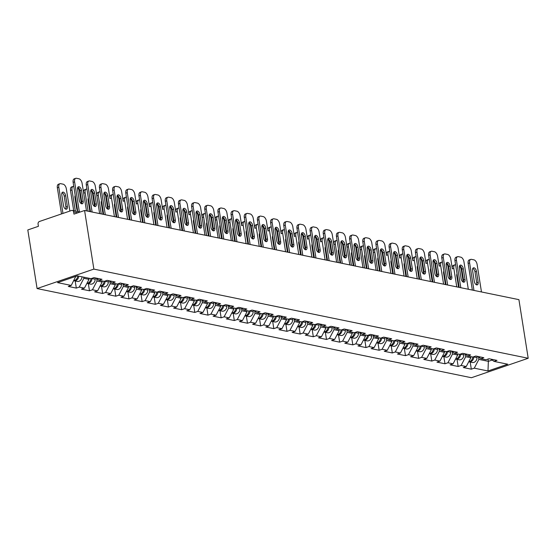 <?xml version="1.0" encoding="UTF-8"?>
<svg xmlns="http://www.w3.org/2000/svg" width="556" height="556" viewBox="0 0 556 556"><rect width="100%" height="100%" fill="white"/><g stroke="black" fill="none" stroke-linecap="round" stroke-linejoin="round"><path stroke-width="0.83" d="M37.085 288.564L471.418 377.726L528.2 358.266L93.867 269.104L37.085 288.564L27.8 229.948L38.42 226.306L38.072 224.117A2.148 1.717 -78.4 0 1 39.448 221.483L71.585 210.474A2.148 1.717 -78.4 0 1 72.343 210.418L80.12 212.017M488.008 359.072L488.363 361.344L487.987 370.984L507.746 364.215L494.034 361.4L496.988 360.385L488.967 358.738L486.013 359.753L480.864 358.696L477.743 356.438M487.987 370.984L474.275 368.169L471.321 369.184L470.195 362.067M470.668 356.604L470.849 357.744L466.255 366.522L463.301 367.537L471.321 369.184M466.255 366.522L461.105 365.466L458.158 366.48L457.025 359.364M457.505 353.901L457.685 355.041L453.091 363.819L450.138 364.833L458.158 366.48M453.091 363.819L447.941 362.762L444.988 363.777L443.862 356.66M444.334 351.197L444.515 352.337L439.921 361.115L436.967 362.13L444.988 363.777M439.921 361.115L434.771 360.059L431.824 361.073L430.692 353.957M431.171 348.494L431.352 349.634L426.758 358.418L423.804 359.426L431.824 361.073M426.758 358.418L421.608 357.362L418.654 358.37L417.528 351.26M418.001 345.79L418.182 346.937L413.588 355.715L410.634 356.723L418.654 358.37M413.588 355.715L408.438 354.659L405.491 355.666L404.358 348.556M404.837 343.087L405.018 344.233L400.424 353.011L397.47 354.019L405.491 355.666M400.424 353.011L395.274 351.955L392.321 352.963L391.195 345.853M391.667 340.383L391.848 341.53L387.254 350.308L384.3 351.316L392.321 352.963M387.254 350.308L382.104 349.251L379.157 350.259L378.024 343.149M378.504 337.68L378.685 338.826L374.091 347.604L371.137 348.619L379.157 350.259M374.091 347.604L368.941 346.548L365.987 347.556L364.861 340.446M365.334 334.976L365.514 336.123L360.92 344.901L357.967 345.915L365.987 347.556M360.92 344.901L355.77 343.844L352.817 344.859L351.691 337.742M352.17 332.273L352.351 333.419L347.757 342.197L344.803 343.212L352.817 344.859M347.757 342.197L342.607 341.141L339.653 342.155L338.528 335.039M339 329.576L339.181 330.716L334.587 339.494L331.633 340.508L339.653 342.155M334.587 339.494L329.437 338.437L326.483 339.452L325.357 332.335M325.837 326.872L326.018 328.012L321.424 336.79L318.47 337.805L326.483 339.452M321.424 336.79L316.274 335.734L313.32 336.748L312.194 329.632M312.667 324.169L312.847 325.309L308.253 334.086L305.3 335.101L313.32 336.748M308.253 334.086L303.103 333.03L300.15 334.045L299.024 326.928M299.503 321.465L299.684 322.605L295.09 331.39L292.136 332.398L300.15 334.045M295.09 331.39L289.94 330.327L286.986 331.341L285.86 324.224M286.333 318.762L286.514 319.909L281.92 328.686L278.966 329.694L286.986 331.341M281.92 328.686L276.77 327.63L273.816 328.638L272.69 321.528M273.17 316.058L273.35 317.205L268.756 325.983L265.803 326.991L273.816 328.638M268.756 325.983L263.607 324.926L260.653 325.934L259.527 318.824M260 313.355L260.18 314.501L255.586 323.279L252.632 324.287L260.653 325.934M255.586 323.279L250.436 322.223L247.483 323.231L246.357 316.121M246.836 310.651L247.017 311.798L242.423 320.576L239.469 321.583L247.483 323.231M242.423 320.576L237.273 319.519L234.319 320.527L233.193 313.417M233.666 307.948L233.847 309.094L229.253 317.872L226.299 318.887L234.319 320.527M229.253 317.872L224.103 316.816L221.149 317.823L220.023 310.714M220.503 305.244L220.683 306.391L216.089 315.169L213.136 316.183L221.149 317.823M216.089 315.169L210.939 314.112L207.986 315.127L206.86 308.01M207.332 302.54L207.513 303.687L202.919 312.465L199.965 313.48L207.986 315.127M202.919 312.465L197.769 311.409L194.815 312.423L193.69 305.307M194.169 299.844L194.35 300.984L189.756 309.761L186.802 310.776L194.815 312.423M189.756 309.761L184.606 308.705L181.652 309.72L180.526 302.603M180.999 297.14L181.18 298.28L176.586 307.058L173.632 308.073L181.652 309.72M176.586 307.058L171.436 306.002L168.482 307.016L167.356 299.899M167.836 294.437L168.016 295.577L163.422 304.354L160.469 305.369L168.482 307.016M163.422 304.354L158.272 303.298L155.319 304.313L154.193 297.196M154.665 291.733L154.846 292.873L150.252 301.658L147.298 302.666L155.319 304.313M150.252 301.658L145.102 300.594L142.148 301.609L141.022 294.492M141.502 289.03L141.683 290.176L137.089 298.954L134.135 299.962L142.148 301.609M137.089 298.954L131.939 297.898L128.985 298.906L127.859 291.796M128.332 286.326L128.512 287.473L123.918 296.251L120.965 297.258L128.985 298.906M123.918 296.251L118.769 295.194L115.815 296.202L114.689 289.092M115.168 283.623L115.349 284.769L110.755 293.547L107.801 294.555L115.815 296.202M110.755 293.547L105.605 292.491L102.651 293.498L101.526 286.389M101.998 280.919L102.179 282.066L97.585 290.844L94.631 291.851L102.651 293.498M97.585 290.844L92.435 289.787L89.481 290.795L88.355 283.685M88.835 278.215L89.016 279.362L84.422 288.14L81.468 289.155L89.481 290.795M84.422 288.14L79.272 287.084L76.318 288.098L75.192 280.982M75.804 276.36L71.251 285.436L68.298 286.451L76.318 288.098M71.251 285.436L57.539 282.622L77.298 275.852L91.01 278.667L93.964 277.652L101.984 279.3L99.031 280.307L104.18 281.371L107.127 280.356L115.148 282.003L112.194 283.011L117.344 284.067L120.298 283.06L128.318 284.707L125.364 285.714L130.514 286.771L133.461 285.763L141.481 287.41L138.527 288.418L143.677 289.474L146.631 288.467L154.651 290.107L151.698 291.122L156.848 292.178L159.794 291.17L167.815 292.81L164.861 293.825L170.011 294.882L172.965 293.867L180.985 295.514L178.031 296.529L183.181 297.585L186.128 296.57L194.148 298.218L191.195 299.232L196.344 300.289L199.298 299.274L207.319 300.921L204.365 301.936L209.515 302.992L212.461 301.977L220.482 303.625L217.528 304.639L222.678 305.696L225.632 304.681L233.652 306.328L230.698 307.343L235.848 308.399L238.795 307.385L246.815 309.032L243.862 310.039L249.012 311.103L251.965 310.088L259.986 311.735L257.032 312.743L262.182 313.799L265.129 312.792L273.149 314.439L270.195 315.447L275.345 316.503L278.299 315.495L286.319 317.142L283.365 318.15L288.515 319.207L291.462 318.199L299.482 319.839L296.529 320.854L301.679 321.91L304.632 320.902L312.653 322.543L309.699 323.557L314.849 324.614L317.796 323.599L325.816 325.246L322.862 326.261L328.012 327.317L330.966 326.302L338.986 327.95L336.032 328.964L341.182 330.021L344.129 329.006L352.15 330.653L349.196 331.668L354.346 332.724L357.299 331.71L365.32 333.357L362.366 334.371L367.516 335.428L370.463 334.413L378.483 336.06L375.529 337.075L380.679 338.131L383.633 337.117L391.653 338.764L388.7 339.772L393.85 340.835L396.803 339.82L404.817 341.467L401.863 342.475L407.013 343.532L409.967 342.524L417.987 344.171L415.033 345.179L420.183 346.235L423.137 345.227L431.15 346.875L428.196 347.882L433.346 348.939L436.3 347.931L444.32 349.571L441.367 350.586L446.517 351.642L449.47 350.634L457.484 352.275L454.53 353.289L459.68 354.346L462.634 353.331L470.654 354.978L467.7 355.993L472.85 357.049L475.804 356.035L483.817 357.682L480.864 358.696M465.323 354.269L465.706 356.688L470.849 357.744M465.706 356.688L461.105 365.466M452.153 351.573L452.535 353.984L457.685 355.041M452.535 353.984L447.941 362.762M467.7 355.993L464.573 353.734M438.99 348.869L439.372 351.281L444.515 352.337M439.372 351.281L434.771 360.059M454.53 353.289L451.409 351.031M425.82 346.166L426.202 348.577L431.352 349.634M426.202 348.577L421.608 357.362M441.367 350.586L438.239 348.327M412.656 343.462L413.038 345.881L418.182 346.937M413.038 345.881L408.438 354.659M428.196 347.882L425.076 345.623M399.486 340.758L399.868 343.177L405.018 344.233M399.868 343.177L395.274 351.955M415.033 345.179L411.906 342.92M386.323 338.055L386.705 340.474L391.848 341.53M386.705 340.474L382.104 349.251M401.863 342.475L398.742 340.216M373.152 335.351L373.535 337.77L378.685 338.826M373.535 337.77L368.941 346.548M388.7 339.772L385.572 337.513M359.989 332.648L360.371 335.066L365.514 336.123M360.371 335.066L355.77 343.844M375.529 337.075L372.409 334.809M346.819 329.944L347.201 332.363L352.351 333.419M347.201 332.363L342.607 341.141M362.366 334.371L359.239 332.106M333.656 327.241L334.038 329.659L339.181 330.716M334.038 329.659L329.437 338.437M349.196 331.668L346.075 329.409M320.485 324.537L320.868 326.956L326.018 328.012M320.868 326.956L316.274 335.734M336.032 328.964L332.905 326.706M307.315 321.841L307.704 324.252L312.847 325.309M307.704 324.252L303.103 333.03M322.862 326.261L319.742 324.002M294.152 319.137L294.534 321.549L299.684 322.605M294.534 321.549L289.94 330.327M309.699 323.557L306.571 321.298M280.982 316.433L281.371 318.845L286.514 319.909M281.371 318.845L276.77 327.63M296.529 320.854L293.408 318.595M267.818 313.73L268.2 316.149L273.35 317.205M268.2 316.149L263.607 324.926M283.365 318.15L280.238 315.891M254.648 311.026L255.037 313.445L260.18 314.501M255.037 313.445L250.436 322.223M270.195 315.447L267.068 313.188M241.485 308.323L241.867 310.741L247.017 311.798M241.867 310.741L237.273 319.519M257.032 312.743L253.904 310.484M228.314 305.619L228.704 308.038L233.847 309.094M228.704 308.038L224.103 316.816M243.862 310.039L240.734 307.781M215.151 302.916L215.533 305.334L220.683 306.391M215.533 305.334L210.939 314.112M230.698 307.343L227.571 305.077M201.981 300.212L202.37 302.631L207.513 303.687M202.37 302.631L197.769 311.409M217.528 304.639L214.401 302.374M188.818 297.509L189.2 299.927L194.35 300.984M189.2 299.927L184.606 308.705M204.365 301.936L201.237 299.677M175.647 294.805L176.037 297.224L181.18 298.28M176.037 297.224L171.436 306.002M191.195 299.232L188.067 296.974M162.484 292.108L162.866 294.52L168.016 295.577M162.866 294.52L158.272 303.298M178.031 296.529L174.904 294.27M149.314 289.405L149.703 291.817L154.846 292.873M149.703 291.817L145.102 300.594M164.861 293.825L161.733 291.566M136.15 286.701L136.533 289.113L141.683 290.176M136.533 289.113L131.939 297.898M151.698 291.122L148.57 288.863M122.98 283.998L123.369 286.416L128.512 287.473M123.369 286.416L118.769 295.194M138.527 288.418L135.4 286.159M109.817 281.294L110.199 283.713L115.349 284.769M110.199 283.713L105.605 292.491M125.364 285.714L122.237 283.456M96.647 278.591L97.036 281.009L102.179 282.066M97.036 281.009L92.435 289.787M112.194 283.011L109.066 280.752M83.685 277.159L83.866 278.306L89.016 279.362M83.866 278.306L79.272 287.084M99.031 280.307L95.903 278.049M77.819 212.802L73.614 211.94L73.962 214.123L84.581 210.488L93.867 269.104M73.614 211.94A2.148 1.717 -78.4 0 0 72.343 210.418M75.275 276.54L75.845 276.659M84.581 210.488L518.915 299.642L528.2 358.266M478.487 356.973L478.869 359.391L488.363 361.344L492.157 360.045M478.869 359.391L474.275 368.169M494.034 361.4L490.906 359.141M77.812 187.316A3.294 1.793 -108.9 0 1 79.974 190.771L81.683 201.564A3.294 1.793 -108.9 0 1 81.44 203.718M77.75 211.53L73.128 182.354A4.295 2.342 -108.9 0 1 74.268 178.817L75.748 178.309A4.295 2.342 71.1 0 0 74.608 181.854L73.128 182.354M75.748 178.309A4.295 2.342 71.1 0 1 76.485 178.274L78.938 178.775A4.295 2.342 71.1 0 1 82.114 183.397L86.472 210.87M79.355 211.857L74.608 181.854M81.447 190.263L83.157 201.057A3.294 1.793 -108.9 0 1 82.288 203.774A3.294 1.793 -108.9 0 1 79.279 200.264L77.569 189.464A3.294 1.793 -108.9 0 1 78.438 186.753A3.294 1.793 -108.9 0 1 81.447 190.263L79.974 190.771M73.746 280.669A4.726 3.774 -78.4 0 0 74.031 280.745A4.726 3.774 -78.4 0 0 78.778 276.151M74.031 280.745L77.284 281.412A4.726 3.774 -78.4 0 0 82.031 276.818M67.373 206.471L65.664 195.67A3.294 1.793 71.1 0 0 62.654 192.161A3.294 1.793 71.1 0 0 61.785 194.878L63.495 205.671A3.294 1.793 71.1 0 0 66.498 209.181A3.294 1.793 71.1 0 0 67.373 206.471L65.9 206.971L64.19 196.178A3.294 1.793 71.1 0 0 62.022 192.724M69.861 211.065L66.331 188.804A4.295 2.342 71.1 0 0 63.148 184.182L60.701 183.682A4.295 2.342 71.1 0 0 59.958 183.716A4.295 2.342 71.1 0 0 58.818 187.261L57.344 187.768L61.487 213.935M62.967 213.428L58.818 187.261M73.788 280.592A4.726 3.774 -78.4 0 0 77.764 275.943M65.657 209.125A3.294 1.793 71.1 0 0 65.9 206.971M57.344 187.768A4.295 2.342 -108.9 0 1 58.484 184.224L59.958 183.716M90.975 190.02A3.294 1.793 -108.9 0 1 93.137 193.474L94.847 204.267A3.294 1.793 -108.9 0 1 94.61 206.422M90.517 211.704L86.298 185.058A4.295 2.342 -108.9 0 1 87.438 181.52L88.911 181.013A4.295 2.342 71.1 0 0 87.772 184.557L86.298 185.058M88.911 181.013A4.295 2.342 71.1 0 1 89.655 180.971L92.101 181.478A4.295 2.342 71.1 0 1 95.284 186.093L99.635 213.573M92.122 212.031L87.772 184.557M94.617 192.967L96.327 203.76A3.294 1.793 -108.9 0 1 95.451 206.478A3.294 1.793 -108.9 0 1 92.442 202.961L90.732 192.167A3.294 1.793 -108.9 0 1 91.608 189.45A3.294 1.793 -108.9 0 1 94.617 192.967L93.137 193.474M104.146 192.717A3.294 1.793 -108.9 0 1 106.307 196.178L108.017 206.971A3.294 1.793 -108.9 0 1 107.774 209.125L105.835 196.914A4.295 2.342 71.1 0 0 103.986 193.085M103.68 214.407L99.461 187.761A4.295 2.342 -108.9 0 1 100.601 184.224L102.082 183.716A4.295 2.342 71.1 0 0 100.942 187.254L99.461 187.761M102.082 183.716A4.295 2.342 71.1 0 1 102.818 183.675L105.272 184.182A4.295 2.342 71.1 0 1 108.448 188.797L110.012 198.575A4.295 2.342 -108.9 0 1 111.151 195.038L112.625 194.53A4.295 2.342 71.1 0 0 111.485 198.075L110.012 198.575M105.292 214.734L100.942 187.254M107.781 195.67L109.49 206.464A3.294 1.793 -108.9 0 1 108.622 209.181A3.294 1.793 -108.9 0 1 105.612 205.664L103.902 194.871A3.294 1.793 -108.9 0 1 104.771 192.154A3.294 1.793 -108.9 0 1 107.781 195.67L106.307 196.178M117.309 195.42A3.294 1.793 -108.9 0 1 119.471 198.874L121.18 209.675A3.294 1.793 -108.9 0 1 120.944 211.822L118.998 199.618A4.295 2.342 71.1 0 0 117.149 195.788M116.85 217.111L112.632 190.465A4.295 2.342 -108.9 0 1 113.771 186.92L115.245 186.42A4.295 2.342 71.1 0 0 114.105 189.957L112.632 190.465M115.245 186.42A4.295 2.342 71.1 0 1 115.989 186.378L118.435 186.885A4.295 2.342 71.1 0 1 121.618 191.5L123.175 201.279A4.295 2.342 -108.9 0 1 124.315 197.741L125.795 197.234A4.295 2.342 71.1 0 0 124.655 200.779L123.175 201.279M118.456 217.438L114.105 189.957M120.951 198.374L122.661 209.167A3.294 1.793 -108.9 0 1 121.785 211.885A3.294 1.793 -108.9 0 1 118.775 208.368L117.066 197.575A3.294 1.793 -108.9 0 1 117.941 194.857A3.294 1.793 -108.9 0 1 120.951 198.374L119.471 198.874M130.479 198.124A3.294 1.793 -108.9 0 1 132.641 201.578L134.35 212.378A3.294 1.793 -108.9 0 1 134.107 214.526L132.168 202.315A4.295 2.342 71.1 0 0 130.319 198.485M130.014 219.815L125.795 193.168A4.295 2.342 -108.9 0 1 126.935 189.624L128.415 189.123A4.295 2.342 71.1 0 0 127.275 192.661L125.795 193.168M128.415 189.123A4.295 2.342 71.1 0 1 129.152 189.082L131.605 189.582A4.295 2.342 71.1 0 1 134.781 194.204L136.345 203.982A4.295 2.342 -108.9 0 1 137.485 200.445L138.958 199.938A4.295 2.342 71.1 0 0 137.819 203.482L136.345 203.982M131.626 220.141L127.275 192.661M134.114 201.077L135.824 211.871A3.294 1.793 -108.9 0 1 134.955 214.588A3.294 1.793 -108.9 0 1 131.946 211.071L130.236 200.278A3.294 1.793 -108.9 0 1 131.105 197.561A3.294 1.793 -108.9 0 1 134.114 201.077L132.641 201.578M143.643 200.827A3.294 1.793 -108.9 0 1 145.804 204.281L147.514 215.082A3.294 1.793 -108.9 0 1 147.277 217.229L145.331 205.018A4.295 2.342 71.1 0 0 143.483 201.189M143.184 222.511L138.965 195.872A4.295 2.342 -108.9 0 1 140.105 192.327L141.578 191.82A4.295 2.342 71.1 0 0 140.439 195.364L138.965 195.872M141.578 191.82A4.295 2.342 71.1 0 1 142.322 191.785L144.768 192.286A4.295 2.342 71.1 0 1 147.952 196.907L149.508 206.686A4.295 2.342 -108.9 0 1 150.648 203.148L152.129 202.641A4.295 2.342 71.1 0 0 150.989 206.179L149.508 206.686M144.789 222.845L140.439 195.364M147.284 203.781L148.994 214.574A3.294 1.793 -108.9 0 1 148.118 217.292A3.294 1.793 -108.9 0 1 145.109 213.775L143.399 202.982A3.294 1.793 -108.9 0 1 144.275 200.264A3.294 1.793 -108.9 0 1 147.284 203.781L145.804 204.281M86.917 283.372A4.726 3.774 -78.4 0 0 87.202 283.449A4.726 3.774 -78.4 0 0 91.962 278.584L91.969 278.334M87.202 283.449L90.447 284.116A4.726 3.774 -78.4 0 0 95.208 279.251L95.25 277.917M75.199 195.413A3.294 1.793 71.1 0 0 74.949 197.582L76.658 208.375A3.294 1.793 71.1 0 0 77.632 210.787M81.433 203.711L79.501 191.507A4.295 2.342 71.1 0 0 77.652 187.678M73.767 186.364A4.295 2.342 71.1 0 0 73.128 186.42A4.295 2.342 71.1 0 0 71.988 189.964L70.508 190.472L73.712 210.696M75.324 211.03L71.988 189.964M86.951 283.296A4.726 3.774 -78.4 0 0 90.934 278.646M70.508 190.472A4.295 2.342 -108.9 0 1 71.648 186.927L73.128 186.42M100.08 286.076A4.726 3.774 -78.4 0 0 100.365 286.152A4.726 3.774 -78.4 0 0 105.126 281.287L105.133 281.037M100.365 286.152L103.618 286.813A4.726 3.774 -78.4 0 0 108.378 281.948L108.42 280.62M88.362 198.117A3.294 1.793 71.1 0 0 88.119 200.285L89.829 211.078A3.294 1.793 71.1 0 0 89.933 211.586M94.596 206.415L92.664 194.211A4.295 2.342 71.1 0 0 90.816 190.381M86.931 189.068A4.295 2.342 71.1 0 0 86.291 189.123A4.295 2.342 71.1 0 0 85.151 192.668L83.678 193.175L86.479 210.877M88.091 211.204L85.151 192.668M100.122 285.999A4.726 3.774 -78.4 0 0 104.097 281.35M83.678 193.175A4.295 2.342 -108.9 0 1 84.818 189.631L86.291 189.123M113.25 288.779A4.726 3.774 -78.4 0 0 113.535 288.849A4.726 3.774 -78.4 0 0 118.296 283.984L118.303 283.741M113.535 288.849L116.781 289.516A4.726 3.774 -78.4 0 0 121.542 284.651L121.583 283.324M101.533 200.834A3.294 1.793 71.1 0 0 101.526 200.834A3.294 1.793 71.1 0 0 101.282 202.982L102.992 213.782A3.294 1.793 71.1 0 0 103.096 214.282M100.101 191.771A4.295 2.342 71.1 0 0 99.461 191.827A4.295 2.342 71.1 0 0 98.322 195.371L96.841 195.879L99.649 213.58M101.255 213.907L98.322 195.371M113.285 288.703A4.726 3.774 -78.4 0 0 117.267 284.053M96.841 195.879A4.295 2.342 -108.9 0 1 97.981 192.334L99.461 191.827M126.414 291.483A4.726 3.774 -78.4 0 0 126.698 291.552A4.726 3.774 -78.4 0 0 131.459 286.688L131.466 286.444M126.698 291.552L129.951 292.22A4.726 3.774 -78.4 0 0 134.712 287.355L134.754 286.027M114.689 203.538A3.294 1.793 71.1 0 1 114.703 203.538A3.294 1.793 71.1 0 0 114.453 205.685L116.162 216.486A3.294 1.793 71.1 0 0 116.267 216.986M113.264 194.475A4.295 2.342 71.1 0 0 112.625 194.53M114.425 216.611L111.485 198.075M126.455 291.407A4.726 3.774 -78.4 0 0 130.431 286.757M139.584 294.187A4.726 3.774 -78.4 0 0 139.869 294.256A4.726 3.774 -78.4 0 0 144.629 289.391L144.636 289.148M139.869 294.256L143.114 294.923A4.726 3.774 -78.4 0 0 147.875 290.058L147.917 288.731M127.859 206.241A3.294 1.793 71.1 0 1 127.866 206.241A3.294 1.793 71.1 0 0 127.616 208.389L129.326 219.189A3.294 1.793 71.1 0 0 129.43 219.69M126.434 197.178A4.295 2.342 71.1 0 0 125.795 197.234M127.588 219.314L124.655 200.779M139.619 294.11A4.726 3.774 -78.4 0 0 143.601 289.461M156.813 203.531A3.294 1.793 -108.9 0 1 158.974 206.985L160.684 217.778A3.294 1.793 -108.9 0 1 160.441 219.933L158.502 207.722A4.295 2.342 71.1 0 0 156.653 203.892M156.347 225.215L152.129 198.575A4.295 2.342 -108.9 0 1 153.268 195.031L154.749 194.524A4.295 2.342 71.1 0 0 153.609 198.068L152.129 198.575M154.749 194.524A4.295 2.342 71.1 0 1 155.485 194.489L157.939 194.989A4.295 2.342 71.1 0 1 161.115 199.611L162.679 209.39A4.295 2.342 -108.9 0 1 163.818 205.845L165.292 205.345A4.295 2.342 71.1 0 0 164.152 208.882L162.679 209.39M157.96 225.548L153.609 198.068M160.448 206.478L162.157 217.278A3.294 1.793 -108.9 0 1 161.289 219.988A3.294 1.793 -108.9 0 1 158.279 216.479L156.57 205.685A3.294 1.793 -108.9 0 1 157.438 202.968A3.294 1.793 -108.9 0 1 160.448 206.478L158.974 206.985M152.747 296.89A4.726 3.774 -78.4 0 0 153.032 296.96A4.726 3.774 -78.4 0 0 157.793 292.095L157.8 291.851M153.032 296.96L156.285 297.627A4.726 3.774 -78.4 0 0 161.045 292.762L161.087 291.434M141.029 208.931A3.294 1.793 71.1 0 0 140.786 211.092L142.496 221.886A3.294 1.793 71.1 0 0 142.6 222.393M139.598 199.882A4.295 2.342 71.1 0 0 138.958 199.938M140.758 222.018L137.819 203.482M152.789 296.814A4.726 3.774 -78.4 0 0 156.764 292.164M169.976 206.234A3.294 1.793 -108.9 0 1 172.138 209.688L173.847 220.482A3.294 1.793 -108.9 0 1 173.611 222.636L171.665 210.425A4.295 2.342 71.1 0 0 169.816 206.596M169.517 227.918L165.299 201.279A4.295 2.342 -108.9 0 1 166.439 197.734L167.912 197.227A4.295 2.342 71.1 0 0 166.772 200.772L165.299 201.279M167.912 197.227A4.295 2.342 71.1 0 1 168.656 197.192L171.102 197.693A4.295 2.342 71.1 0 1 174.285 202.315L175.842 212.093A4.295 2.342 -108.9 0 1 176.989 208.549L178.462 208.048A4.295 2.342 71.1 0 0 177.322 211.586L175.842 212.093M171.123 228.252L166.772 200.772M173.618 209.181L175.328 219.981A3.294 1.793 -108.9 0 1 174.452 222.692A3.294 1.793 -108.9 0 1 171.443 219.182L169.733 208.389A3.294 1.793 -108.9 0 1 170.609 205.671A3.294 1.793 -108.9 0 1 173.618 209.181L172.138 209.688M165.917 299.594A4.726 3.774 -78.4 0 0 166.202 299.663A4.726 3.774 -78.4 0 0 170.963 294.798L170.97 294.555M166.202 299.663L169.448 300.33A4.726 3.774 -78.4 0 0 174.209 295.465L174.25 294.138M154.2 211.648A3.294 1.793 71.1 0 0 154.193 211.641A3.294 1.793 71.1 0 0 153.949 213.796L155.659 224.589A3.294 1.793 71.1 0 0 155.763 225.097M152.768 202.586A4.295 2.342 71.1 0 0 152.129 202.641M153.922 224.721L150.989 206.179M165.952 299.51A4.726 3.774 -78.4 0 0 169.934 294.868M183.146 208.938A3.294 1.793 -108.9 0 1 185.308 212.392L187.018 223.185A3.294 1.793 -108.9 0 1 186.774 225.34L184.835 213.129A4.295 2.342 71.1 0 0 182.987 209.299M182.681 230.622L178.462 203.982A4.295 2.342 -108.9 0 1 179.602 200.438L181.082 199.931A4.295 2.342 71.1 0 0 179.942 203.475L178.462 203.982M181.082 199.931A4.295 2.342 71.1 0 1 181.819 199.896L184.272 200.396A4.295 2.342 71.1 0 1 187.448 205.018L189.012 214.797A4.295 2.342 -108.9 0 1 190.152 211.252L191.625 210.745A4.295 2.342 71.1 0 0 190.486 214.289L189.012 214.797M184.293 230.955L179.942 203.475M186.781 211.885L188.491 222.685A3.294 1.793 -108.9 0 1 187.622 225.395A3.294 1.793 -108.9 0 1 184.613 221.886L182.903 211.092A3.294 1.793 -108.9 0 1 183.772 208.375A3.294 1.793 -108.9 0 1 186.781 211.885L185.308 212.392M179.081 302.29A4.726 3.774 -78.4 0 0 179.366 302.367A4.726 3.774 -78.4 0 0 184.126 297.502L184.133 297.258M179.366 302.367L182.618 303.034A4.726 3.774 -78.4 0 0 187.379 298.169L187.421 296.834M167.37 214.352A3.294 1.793 71.1 0 0 167.356 214.345A3.294 1.793 71.1 0 0 167.12 216.499L168.829 227.293A3.294 1.793 71.1 0 0 168.934 227.8M165.931 205.289A4.295 2.342 71.1 0 0 165.292 205.345M167.092 227.425L164.152 208.882M179.122 302.214A4.726 3.774 -78.4 0 0 183.098 297.571M196.31 211.641A3.294 1.793 -108.9 0 1 198.471 215.096L200.181 225.889A3.294 1.793 -108.9 0 1 199.945 228.043M195.851 233.325L191.632 206.686A4.295 2.342 -108.9 0 1 192.772 203.142L194.246 202.634A4.295 2.342 71.1 0 0 193.106 206.179L191.632 206.686M194.246 202.634A4.295 2.342 71.1 0 1 194.989 202.599L197.436 203.1A4.295 2.342 71.1 0 1 200.619 207.722L204.969 235.195M197.456 233.659L193.106 206.179M199.951 214.588L201.661 225.382A3.294 1.793 -108.9 0 1 200.785 228.099A3.294 1.793 -108.9 0 1 197.776 224.589L196.066 213.789A3.294 1.793 -108.9 0 1 196.942 211.078A3.294 1.793 -108.9 0 1 199.951 214.588L198.471 215.096M192.251 304.994A4.726 3.774 -78.4 0 0 192.536 305.07A4.726 3.774 -78.4 0 0 197.297 300.205L197.304 299.962M192.536 305.07L195.781 305.737A4.726 3.774 -78.4 0 0 200.542 300.872L200.584 299.538M180.533 217.055A3.294 1.793 71.1 0 0 180.526 217.048A3.294 1.793 71.1 0 0 180.283 219.203L181.993 229.996A3.294 1.793 71.1 0 0 182.097 230.504M179.101 207.993A4.295 2.342 71.1 0 0 178.462 208.048M180.255 230.128L177.322 211.586M192.286 304.917A4.726 3.774 -78.4 0 0 196.268 300.275M209.48 214.345A3.294 1.793 -108.9 0 1 211.641 217.799L213.351 228.592A3.294 1.793 -108.9 0 1 213.108 230.747M209.014 236.029L204.796 209.39A4.295 2.342 -108.9 0 1 205.935 205.845L207.416 205.338A4.295 2.342 71.1 0 0 206.276 208.882L204.796 209.39M207.416 205.338A4.295 2.342 71.1 0 1 208.152 205.303L210.606 205.803A4.295 2.342 71.1 0 1 213.782 210.425L218.14 237.898M210.627 236.363L206.276 208.882M213.115 217.292L214.825 228.085A3.294 1.793 -108.9 0 1 213.956 230.803A3.294 1.793 -108.9 0 1 210.946 227.293L209.237 216.492A3.294 1.793 -108.9 0 1 210.105 213.782A3.294 1.793 -108.9 0 1 213.115 217.292L211.641 217.799M205.414 307.697A4.726 3.774 -78.4 0 0 205.699 307.774A4.726 3.774 -78.4 0 0 210.46 302.909L210.467 302.666M205.699 307.774L208.952 308.441A4.726 3.774 -78.4 0 0 213.712 303.576L213.754 302.242M193.703 219.759A3.294 1.793 71.1 0 0 193.69 219.752A3.294 1.793 71.1 0 0 193.453 221.907L195.163 232.7A3.294 1.793 71.1 0 0 195.267 233.207M199.931 228.036L197.999 215.832A4.295 2.342 71.1 0 0 196.15 212.003M192.265 210.689A4.295 2.342 71.1 0 0 191.625 210.745M193.425 232.825L190.486 214.289M205.456 307.621A4.726 3.774 -78.4 0 0 209.431 302.978M222.643 217.048A3.294 1.793 -108.9 0 1 224.805 220.503L226.514 231.296A3.294 1.793 -108.9 0 1 226.278 233.45M222.185 238.732L217.966 212.086A4.295 2.342 -108.9 0 1 219.106 208.549L220.579 208.041A4.295 2.342 71.1 0 0 219.439 211.586L217.966 212.086M220.579 208.041A4.295 2.342 71.1 0 1 221.323 208.007L223.769 208.507A4.295 2.342 71.1 0 1 226.952 213.122L231.303 240.602M223.79 239.059L219.439 211.586M226.285 219.995L227.995 230.789A3.294 1.793 -108.9 0 1 227.119 233.506A3.294 1.793 -108.9 0 1 224.11 229.996L222.4 219.196A3.294 1.793 -108.9 0 1 223.276 216.486A3.294 1.793 -108.9 0 1 226.285 219.995L224.805 220.503M218.584 310.401A4.726 3.774 -78.4 0 0 218.869 310.477A4.726 3.774 -78.4 0 0 223.63 305.612L223.637 305.362M218.869 310.477L222.115 311.145A4.726 3.774 -78.4 0 0 226.876 306.28L226.917 304.945M206.867 222.442A3.294 1.793 71.1 0 0 206.617 224.61L208.326 235.403A3.294 1.793 71.1 0 0 208.43 235.911M213.101 230.74L211.169 218.536A4.295 2.342 71.1 0 0 209.32 214.706M205.435 213.393A4.295 2.342 71.1 0 0 204.796 213.448A4.295 2.342 71.1 0 0 203.656 216.993L202.182 217.5L204.983 235.202M206.589 235.529L203.656 216.993M218.619 310.324A4.726 3.774 -78.4 0 0 222.602 305.675M202.182 217.5A4.295 2.342 -108.9 0 1 203.322 213.956L204.796 213.448M235.814 219.745A3.294 1.793 -108.9 0 1 237.975 223.206L239.685 234A3.294 1.793 -108.9 0 1 239.441 236.154L237.502 223.943A4.295 2.342 71.1 0 0 235.654 220.113M235.348 241.436L231.129 214.79A4.295 2.342 -108.9 0 1 232.269 211.252L233.749 210.745A4.295 2.342 71.1 0 0 232.61 214.289L231.129 214.79M233.749 210.745A4.295 2.342 71.1 0 1 234.493 210.703L236.939 211.21A4.295 2.342 71.1 0 1 240.116 215.825L241.679 225.611A4.295 2.342 -108.9 0 1 242.819 222.066L244.292 221.559A4.295 2.342 71.1 0 0 243.153 225.104L241.679 225.611M236.96 241.763L232.61 214.289M239.448 222.699L241.158 233.492A3.294 1.793 -108.9 0 1 240.289 236.21A3.294 1.793 -108.9 0 1 237.28 232.693L235.57 221.9A3.294 1.793 -108.9 0 1 236.439 219.182A3.294 1.793 -108.9 0 1 239.448 222.699L237.975 223.206M231.748 313.104A4.726 3.774 -78.4 0 0 232.033 313.181A4.726 3.774 -78.4 0 0 236.793 308.316L236.8 308.066M232.033 313.181L235.285 313.848A4.726 3.774 -78.4 0 0 240.046 308.983L240.088 307.649M220.037 225.159A3.294 1.793 71.1 0 0 220.023 225.159A3.294 1.793 71.1 0 0 219.787 227.314L221.496 238.107A3.294 1.793 71.1 0 0 221.601 238.614M226.264 233.444L224.332 221.239A4.295 2.342 71.1 0 0 222.483 217.41M218.598 216.096A4.295 2.342 71.1 0 0 217.959 216.152A4.295 2.342 71.1 0 0 216.819 219.696L215.346 220.204L218.147 237.905M219.759 238.232L216.819 219.696M231.789 313.028A4.726 3.774 -78.4 0 0 235.765 308.378M215.346 220.204A4.295 2.342 -108.9 0 1 216.486 216.659L217.959 216.152M248.977 222.449A3.294 1.793 -108.9 0 1 251.138 225.91L252.848 236.703A3.294 1.793 -108.9 0 1 252.612 238.858M248.518 244.14L244.299 217.493A4.295 2.342 -108.9 0 1 245.439 213.956L246.913 213.448A4.295 2.342 71.1 0 0 245.773 216.986L244.299 217.493M246.913 213.448A4.295 2.342 71.1 0 1 247.656 213.407L250.103 213.914A4.295 2.342 71.1 0 1 253.286 218.529L254.85 228.307A4.295 2.342 -108.9 0 1 255.989 224.77L257.463 224.263A4.295 2.342 71.1 0 0 256.323 227.807L254.85 228.307M250.124 244.466L245.773 216.986M252.619 225.402L254.328 236.196A3.294 1.793 -108.9 0 1 253.453 238.913A3.294 1.793 -108.9 0 1 250.443 235.396L248.734 224.603A3.294 1.793 -108.9 0 1 249.609 221.886A3.294 1.793 -108.9 0 1 252.619 225.402L251.138 225.91M244.918 315.808A4.726 3.774 -78.4 0 0 245.203 315.884A4.726 3.774 -78.4 0 0 249.964 311.012L249.971 310.769M245.203 315.884L248.449 316.545A4.726 3.774 -78.4 0 0 253.209 311.68L253.251 310.352M233.2 227.863A3.294 1.793 71.1 0 0 233.193 227.863A3.294 1.793 71.1 0 0 232.95 230.017L234.66 240.811A3.294 1.793 71.1 0 0 234.764 241.318M231.769 218.8A4.295 2.342 71.1 0 0 231.129 218.855A4.295 2.342 71.1 0 0 229.989 222.4L228.516 222.907L231.317 240.609M232.922 240.936L229.989 222.4M244.953 315.732A4.726 3.774 -78.4 0 0 248.935 311.082M228.516 222.907A4.295 2.342 -108.9 0 1 229.656 219.363L231.129 218.855M262.147 225.152A3.294 1.793 -108.9 0 1 264.308 228.606L266.018 239.407A3.294 1.793 -108.9 0 1 265.775 241.554L263.836 229.35A4.295 2.342 71.1 0 0 261.987 225.521M261.681 246.843L257.463 220.197A4.295 2.342 -108.9 0 1 258.603 216.652L260.083 216.152A4.295 2.342 71.1 0 0 258.943 219.69L257.463 220.197M260.083 216.152A4.295 2.342 71.1 0 1 260.827 216.11L263.273 216.618A4.295 2.342 71.1 0 1 266.449 221.232L268.013 231.011A4.295 2.342 -108.9 0 1 269.153 227.474L270.626 226.966A4.295 2.342 71.1 0 0 269.486 230.511L268.013 231.011M263.294 247.17L258.943 219.69M265.782 228.106L267.492 238.899A3.294 1.793 -108.9 0 1 266.623 241.617A3.294 1.793 -108.9 0 1 263.613 238.1L261.904 227.307A3.294 1.793 -108.9 0 1 262.773 224.589A3.294 1.793 -108.9 0 1 265.782 228.106L264.308 228.606M258.081 318.512A4.726 3.774 -78.4 0 0 258.366 318.581A4.726 3.774 -78.4 0 0 263.127 313.716L263.134 313.473M258.366 318.581L261.619 319.248A4.726 3.774 -78.4 0 0 266.38 314.383L266.421 313.056M246.357 230.566A3.294 1.793 71.1 0 1 246.371 230.566A3.294 1.793 71.1 0 0 246.12 232.714L247.83 243.514A3.294 1.793 71.1 0 0 247.934 244.014M252.598 238.851L250.666 226.646A4.295 2.342 71.1 0 0 248.817 222.817M244.932 221.503A4.295 2.342 71.1 0 0 244.292 221.559M246.093 243.639L243.153 225.104M258.123 318.435A4.726 3.774 -78.4 0 0 262.098 313.786M275.31 227.856A3.294 1.793 -108.9 0 1 277.472 231.31L279.181 242.11A3.294 1.793 -108.9 0 1 278.945 244.258L276.999 232.047A4.295 2.342 71.1 0 0 275.15 228.217M274.852 249.547L270.633 222.9A4.295 2.342 -108.9 0 1 271.773 219.356L273.246 218.855A4.295 2.342 71.1 0 0 272.106 222.393L270.633 222.9M273.246 218.855A4.295 2.342 71.1 0 1 273.99 218.814L276.436 219.314A4.295 2.342 71.1 0 1 279.619 223.936L281.183 233.715A4.295 2.342 -108.9 0 1 282.323 230.177L283.796 229.67A4.295 2.342 71.1 0 0 282.656 233.207L281.183 233.715M276.457 249.873L272.106 222.393M278.952 230.809L280.662 241.603A3.294 1.793 -108.9 0 1 279.786 244.32A3.294 1.793 -108.9 0 1 276.777 240.804L275.067 230.01A3.294 1.793 -108.9 0 1 275.943 227.293A3.294 1.793 -108.9 0 1 278.952 230.809L277.472 231.31M271.252 321.215A4.726 3.774 -78.4 0 0 271.536 321.285A4.726 3.774 -78.4 0 0 276.297 316.42L276.304 316.176M271.536 321.285L274.782 321.952A4.726 3.774 -78.4 0 0 279.543 317.087L279.585 315.759M259.534 233.256A3.294 1.793 71.1 0 0 259.284 235.417L260.993 246.218A3.294 1.793 71.1 0 0 261.098 246.718M258.102 224.207A4.295 2.342 71.1 0 0 257.463 224.263M259.256 246.343L256.323 227.807M271.286 321.139A4.726 3.774 -78.4 0 0 275.269 316.489M288.481 230.559A3.294 1.793 -108.9 0 1 290.642 234.013L292.352 244.814A3.294 1.793 -108.9 0 1 292.108 246.961L290.169 234.75A4.295 2.342 71.1 0 0 288.321 230.921M288.015 252.243L283.796 225.604A4.295 2.342 -108.9 0 1 284.936 222.059L286.416 221.552A4.295 2.342 71.1 0 0 285.277 225.097L283.796 225.604M286.416 221.552A4.295 2.342 71.1 0 1 287.16 221.517L289.606 222.018A4.295 2.342 71.1 0 1 292.783 226.639L294.346 236.418A4.295 2.342 -108.9 0 1 295.486 232.881L296.96 232.373A4.295 2.342 71.1 0 0 295.82 235.911L294.346 236.418M289.627 252.577L285.277 225.097M292.115 233.513L293.825 244.306A3.294 1.793 -108.9 0 1 292.956 247.024A3.294 1.793 -108.9 0 1 289.947 243.507L288.237 232.714A3.294 1.793 -108.9 0 1 289.113 229.996A3.294 1.793 -108.9 0 1 292.115 233.513L290.642 234.013M284.415 323.919A4.726 3.774 -78.4 0 0 284.7 323.988A4.726 3.774 -78.4 0 0 289.461 319.123L289.467 318.88M284.7 323.988L287.952 324.655A4.726 3.774 -78.4 0 0 292.713 319.79L292.755 318.463M272.697 235.959A3.294 1.793 71.1 0 0 272.454 238.121L274.164 248.921A3.294 1.793 71.1 0 0 274.268 249.422M271.265 226.911A4.295 2.342 71.1 0 0 270.626 226.966M272.426 249.046L269.486 230.511M284.457 323.842A4.726 3.774 -78.4 0 0 288.432 319.193M301.644 233.263A3.294 1.793 -108.9 0 1 303.805 236.717L305.522 247.51A3.294 1.793 -108.9 0 1 305.279 249.665L303.333 237.454A4.295 2.342 71.1 0 0 301.484 233.624M301.185 254.947L296.967 228.307A4.295 2.342 -108.9 0 1 298.106 224.763L299.58 224.256A4.295 2.342 71.1 0 0 298.44 227.8L296.967 228.307M299.58 224.256A4.295 2.342 71.1 0 1 300.323 224.221L302.77 224.721A4.295 2.342 71.1 0 1 305.953 229.343L307.517 239.122A4.295 2.342 -108.9 0 1 308.656 235.577L310.13 235.077A4.295 2.342 71.1 0 0 308.99 238.614L307.517 239.122M302.791 255.28L298.44 227.8M305.286 236.21L306.995 247.01A3.294 1.793 -108.9 0 1 306.12 249.72A3.294 1.793 -108.9 0 1 303.11 246.211L301.401 235.417A3.294 1.793 -108.9 0 1 302.276 232.7A3.294 1.793 -108.9 0 1 305.286 236.21L303.805 236.717M297.585 326.622A4.726 3.774 -78.4 0 0 297.87 326.692A4.726 3.774 -78.4 0 0 302.631 321.827L302.638 321.583M297.87 326.692L301.116 327.359A4.726 3.774 -78.4 0 0 305.876 322.494L305.918 321.166M285.867 238.677A3.294 1.793 71.1 0 0 285.86 238.67A3.294 1.793 71.1 0 0 285.617 240.824L287.327 251.618A3.294 1.793 71.1 0 0 287.431 252.125M284.436 229.614A4.295 2.342 71.1 0 0 283.796 229.67M285.589 251.75L282.656 233.207M297.62 326.546A4.726 3.774 -78.4 0 0 301.602 321.896M314.814 235.966A3.294 1.793 -108.9 0 1 316.976 239.421L318.685 250.214A3.294 1.793 -108.9 0 1 318.442 252.368L316.503 240.157A4.295 2.342 71.1 0 0 314.654 236.328M314.349 257.65L310.13 231.011A4.295 2.342 -108.9 0 1 311.27 227.467L312.75 226.959A4.295 2.342 71.1 0 0 311.61 230.504L310.13 231.011M312.75 226.959A4.295 2.342 71.1 0 1 313.494 226.924L315.94 227.425A4.295 2.342 71.1 0 1 319.116 232.047L320.68 241.825A4.295 2.342 -108.9 0 1 321.82 238.281L323.293 237.78A4.295 2.342 71.1 0 0 322.153 241.318L320.68 241.825M315.961 257.984L311.61 230.504M318.449 238.913L320.159 249.713A3.294 1.793 -108.9 0 1 319.29 252.424A3.294 1.793 -108.9 0 1 316.281 248.914L314.571 238.121A3.294 1.793 -108.9 0 1 315.447 235.403A3.294 1.793 -108.9 0 1 318.449 238.913L316.976 239.421M310.748 329.326A4.726 3.774 -78.4 0 0 311.033 329.395A4.726 3.774 -78.4 0 0 315.794 324.53L315.801 324.287M311.033 329.395L314.286 330.062A4.726 3.774 -78.4 0 0 319.047 325.197L319.088 323.87M299.038 241.38A3.294 1.793 71.1 0 0 299.024 241.373A3.294 1.793 71.1 0 0 298.787 243.528L300.497 254.321A3.294 1.793 71.1 0 0 300.601 254.829M297.599 232.318A4.295 2.342 71.1 0 0 296.96 232.373M298.76 254.453L295.82 235.911M310.79 329.242A4.726 3.774 -78.4 0 0 314.765 324.6M327.977 238.67A3.294 1.793 -108.9 0 1 330.146 242.124L331.856 252.917A3.294 1.793 -108.9 0 1 331.612 255.072M327.519 260.354L323.3 233.715A4.295 2.342 -108.9 0 1 324.44 230.17L325.913 229.663A4.295 2.342 71.1 0 0 324.774 233.207L323.3 233.715M325.913 229.663A4.295 2.342 71.1 0 1 326.657 229.628L329.103 230.128A4.295 2.342 71.1 0 1 332.286 234.75L336.637 262.23M329.124 260.688L324.774 233.207M331.619 241.617L333.329 252.41A3.294 1.793 -108.9 0 1 332.453 255.128A3.294 1.793 -108.9 0 1 329.444 251.618L327.734 240.824A3.294 1.793 -108.9 0 1 328.61 238.107A3.294 1.793 -108.9 0 1 331.619 241.617L330.146 242.124M323.919 332.022A4.726 3.774 -78.4 0 0 324.204 332.099A4.726 3.774 -78.4 0 0 328.964 327.234L328.971 326.991M324.204 332.099L327.449 332.766A4.726 3.774 -78.4 0 0 332.21 327.901L332.252 326.567M312.201 244.084A3.294 1.793 71.1 0 0 312.194 244.077A3.294 1.793 71.1 0 0 311.951 246.232L313.66 257.025A3.294 1.793 71.1 0 0 313.765 257.532M310.769 235.021A4.295 2.342 71.1 0 0 310.13 235.077M311.923 257.157L308.99 238.614M323.953 331.946A4.726 3.774 -78.4 0 0 327.936 327.303M341.148 241.373A3.294 1.793 -108.9 0 1 343.309 244.828L345.019 255.621A3.294 1.793 -108.9 0 1 344.776 257.775M340.682 263.058L336.463 236.418A4.295 2.342 -108.9 0 1 337.603 232.874L339.084 232.366A4.295 2.342 71.1 0 0 337.944 235.911L336.463 236.418M339.084 232.366A4.295 2.342 71.1 0 1 339.827 232.332L342.274 232.832A4.295 2.342 71.1 0 1 345.45 237.454L349.807 264.927M342.294 263.391L337.944 235.911M344.783 244.32L346.492 255.114A3.294 1.793 -108.9 0 1 345.623 257.831A3.294 1.793 -108.9 0 1 342.614 254.321L340.904 243.521A3.294 1.793 -108.9 0 1 341.78 240.811A3.294 1.793 -108.9 0 1 344.783 244.32L343.309 244.828M337.082 334.726A4.726 3.774 -78.4 0 0 337.367 334.802A4.726 3.774 -78.4 0 0 342.128 329.937L342.135 329.694M337.367 334.802L340.62 335.47A4.726 3.774 -78.4 0 0 345.38 330.605L345.422 329.27M325.364 246.774A3.294 1.793 71.1 0 0 325.121 248.935L326.831 259.728A3.294 1.793 71.1 0 0 326.935 260.236M331.598 255.065L329.666 242.861A4.295 2.342 71.1 0 0 327.818 239.031M323.933 237.725A4.295 2.342 71.1 0 0 323.293 237.78M325.093 259.86L322.153 241.318M337.124 334.649A4.726 3.774 -78.4 0 0 341.099 330.007M354.311 244.077A3.294 1.793 -108.9 0 1 356.479 247.531L358.189 258.325A3.294 1.793 -108.9 0 1 357.946 260.479M353.852 265.761L349.634 239.122A4.295 2.342 -108.9 0 1 350.773 235.577L352.247 235.07A4.295 2.342 71.1 0 0 351.107 238.614L349.634 239.122M352.247 235.07A4.295 2.342 71.1 0 1 352.99 235.035L355.437 235.535A4.295 2.342 71.1 0 1 358.62 240.157L362.971 267.631M355.458 266.095L351.107 238.614M357.953 247.024L359.662 257.817A3.294 1.793 -108.9 0 1 358.787 260.535A3.294 1.793 -108.9 0 1 355.777 257.025L354.068 246.225A3.294 1.793 -108.9 0 1 354.943 243.514A3.294 1.793 -108.9 0 1 357.953 247.024L356.479 247.531M350.252 337.429A4.726 3.774 -78.4 0 0 350.537 337.506A4.726 3.774 -78.4 0 0 355.298 332.641L355.305 332.398M350.537 337.506L353.783 338.173A4.726 3.774 -78.4 0 0 358.544 333.308L358.585 331.974M338.534 249.491A3.294 1.793 71.1 0 0 338.528 249.484A3.294 1.793 71.1 0 0 338.284 251.639L339.994 262.432A3.294 1.793 71.1 0 0 340.098 262.939M344.769 257.769L342.837 245.564A4.295 2.342 71.1 0 0 340.988 241.735M337.103 240.421A4.295 2.342 71.1 0 0 336.463 240.477A4.295 2.342 71.1 0 0 335.324 244.021L333.85 244.529L336.651 262.23M338.256 262.557L335.324 244.021M350.294 337.353A4.726 3.774 -78.4 0 0 354.269 332.703M333.85 244.529A4.295 2.342 -108.9 0 1 334.99 240.984L336.463 240.477M367.481 246.781A3.294 1.793 -108.9 0 1 369.643 250.235L371.352 261.028A3.294 1.793 -108.9 0 1 371.109 263.183M367.016 268.465L362.797 241.818A4.295 2.342 -108.9 0 1 363.937 238.281L365.417 237.773A4.295 2.342 71.1 0 0 364.277 241.318L362.797 241.818M365.417 237.773A4.295 2.342 71.1 0 1 366.161 237.739L368.607 238.239A4.295 2.342 71.1 0 1 371.783 242.854L376.141 270.334M368.628 268.791L364.277 241.318M371.116 249.727L372.826 260.521A3.294 1.793 -108.9 0 1 371.957 263.238A3.294 1.793 -108.9 0 1 368.948 259.728L367.238 248.928A3.294 1.793 -108.9 0 1 368.114 246.218A3.294 1.793 -108.9 0 1 371.116 249.727L369.643 250.235M363.415 340.133A4.726 3.774 -78.4 0 0 363.7 340.209A4.726 3.774 -78.4 0 0 368.461 335.344L368.468 335.094M363.7 340.209L366.953 340.877A4.726 3.774 -78.4 0 0 371.714 336.012L371.755 334.677M351.705 252.195A3.294 1.793 71.1 0 0 351.691 252.188A3.294 1.793 71.1 0 0 351.455 254.342L353.164 265.136A3.294 1.793 71.1 0 0 353.268 265.643M357.932 260.472L356 248.268A4.295 2.342 71.1 0 0 354.151 244.438M350.266 243.125A4.295 2.342 71.1 0 0 349.627 243.18A4.295 2.342 71.1 0 0 348.487 246.725L347.013 247.232L349.814 264.934M351.427 265.261L348.487 246.725M363.457 340.057A4.726 3.774 -78.4 0 0 367.433 335.407M347.013 247.232A4.295 2.342 -108.9 0 1 348.153 243.688L349.627 243.18M380.645 249.477A3.294 1.793 -108.9 0 1 382.813 252.938L384.523 263.732A3.294 1.793 -108.9 0 1 384.279 265.886L382.333 253.675A4.295 2.342 71.1 0 0 380.485 249.846M380.186 271.168L375.967 244.522A4.295 2.342 -108.9 0 1 377.107 240.984L378.58 240.477A4.295 2.342 71.1 0 0 377.441 244.021L375.967 244.522M378.58 240.477A4.295 2.342 71.1 0 1 379.324 240.435L381.77 240.943A4.295 2.342 71.1 0 1 384.954 245.557L386.517 255.343A4.295 2.342 -108.9 0 1 387.657 251.798L389.13 251.291A4.295 2.342 71.1 0 0 387.991 254.836L386.517 255.343M381.791 271.495L377.441 244.021M384.286 252.431L385.996 263.224A3.294 1.793 -108.9 0 1 385.12 265.942A3.294 1.793 -108.9 0 1 382.111 262.425L380.401 251.632A3.294 1.793 -108.9 0 1 381.277 248.914A3.294 1.793 -108.9 0 1 384.286 252.431L382.813 252.938M376.586 342.837A4.726 3.774 -78.4 0 0 376.871 342.913A4.726 3.774 -78.4 0 0 381.631 338.048L381.638 337.798M376.871 342.913L380.116 343.58A4.726 3.774 -78.4 0 0 384.877 338.715L384.919 337.381M364.868 254.891A3.294 1.793 71.1 0 0 364.861 254.891A3.294 1.793 71.1 0 0 364.618 257.046L366.328 267.839A3.294 1.793 71.1 0 0 366.432 268.346M371.102 263.176L369.17 250.971A4.295 2.342 71.1 0 0 367.321 247.142M363.436 245.828A4.295 2.342 71.1 0 0 362.797 245.884A4.295 2.342 71.1 0 0 361.657 249.429L360.184 249.936L362.985 267.638M364.59 267.964L361.657 249.429M376.627 342.76A4.726 3.774 -78.4 0 0 380.603 338.111M360.184 249.936A4.295 2.342 -108.9 0 1 361.324 246.391L362.797 245.884M393.815 252.181A3.294 1.793 -108.9 0 1 395.976 255.642L397.686 266.435A3.294 1.793 -108.9 0 1 397.443 268.59L395.504 256.379A4.295 2.342 71.1 0 0 393.655 252.549M393.349 273.872L389.13 247.225A4.295 2.342 -108.9 0 1 390.27 243.688L391.751 243.18A4.295 2.342 71.1 0 0 390.611 246.718L389.13 247.225M391.751 243.18A4.295 2.342 71.1 0 1 392.494 243.139L394.941 243.646A4.295 2.342 71.1 0 1 398.117 248.261L399.681 258.04A4.295 2.342 -108.9 0 1 400.82 254.502L402.294 253.995A4.295 2.342 71.1 0 0 401.154 257.539L399.681 258.04M394.962 274.198L390.611 246.718M397.45 255.135L399.159 265.928A3.294 1.793 -108.9 0 1 398.291 268.645A3.294 1.793 -108.9 0 1 395.281 265.129L393.572 254.335A3.294 1.793 -108.9 0 1 394.447 251.618A3.294 1.793 -108.9 0 1 397.45 255.135L395.976 255.642M389.749 345.54A4.726 3.774 -78.4 0 0 390.034 345.61A4.726 3.774 -78.4 0 0 394.795 340.745L394.802 340.501M390.034 345.61L393.287 346.277A4.726 3.774 -78.4 0 0 398.047 341.412L398.089 340.084M378.031 257.581A3.294 1.793 71.1 0 0 377.788 259.749L379.498 270.543A3.294 1.793 71.1 0 0 379.602 271.05M376.6 248.532A4.295 2.342 71.1 0 0 375.96 248.588A4.295 2.342 71.1 0 0 374.82 252.132L373.347 252.639L376.148 270.341M377.76 270.668L374.82 252.132M389.791 345.464A4.726 3.774 -78.4 0 0 393.766 340.814M373.347 252.639A4.295 2.342 -108.9 0 1 374.487 249.095L375.96 248.588M406.978 254.884A3.294 1.793 -108.9 0 1 409.147 258.338L410.856 269.139A3.294 1.793 -108.9 0 1 410.613 271.286L408.667 259.082A4.295 2.342 71.1 0 0 406.818 255.253M406.519 276.575L402.301 249.929A4.295 2.342 -108.9 0 1 403.441 246.384L404.914 245.884A4.295 2.342 71.1 0 0 403.774 249.422L402.301 249.929M404.914 245.884A4.295 2.342 71.1 0 1 405.658 245.842L408.104 246.35A4.295 2.342 71.1 0 1 411.287 250.964L412.851 260.743A4.295 2.342 -108.9 0 1 413.991 257.206L415.464 256.698A4.295 2.342 71.1 0 0 414.324 260.243L412.851 260.743M408.125 276.902L403.774 249.422M410.62 257.838L412.33 268.631A3.294 1.793 -108.9 0 1 411.454 271.349A3.294 1.793 -108.9 0 1 408.445 267.832L406.735 257.039A3.294 1.793 -108.9 0 1 407.611 254.321A3.294 1.793 -108.9 0 1 410.62 257.838L409.147 258.338M402.919 348.244A4.726 3.774 -78.4 0 0 403.204 348.313A4.726 3.774 -78.4 0 0 407.965 343.448L407.972 343.205M403.204 348.313L406.45 348.98A4.726 3.774 -78.4 0 0 411.211 344.115L411.252 342.788M391.202 260.284A3.294 1.793 71.1 0 0 390.951 262.446L392.661 273.246A3.294 1.793 71.1 0 0 392.765 273.747M389.77 251.236A4.295 2.342 71.1 0 0 389.13 251.291M390.924 273.371L387.991 254.836M402.961 348.167A4.726 3.774 -78.4 0 0 406.936 343.518M420.148 257.588A3.294 1.793 -108.9 0 1 422.31 261.042L424.019 271.842A3.294 1.793 -108.9 0 1 423.776 273.99L421.837 261.779A4.295 2.342 71.1 0 0 419.988 257.949M419.683 279.279L415.464 252.632A4.295 2.342 -108.9 0 1 416.604 249.088L418.084 248.588A4.295 2.342 71.1 0 0 416.944 252.125L415.464 252.632M418.084 248.588A4.295 2.342 71.1 0 1 418.828 248.546L421.274 249.046A4.295 2.342 71.1 0 1 424.45 253.668L426.014 263.447A4.295 2.342 -108.9 0 1 427.154 259.909L428.627 259.402A4.295 2.342 71.1 0 0 427.488 262.939L426.014 263.447M421.295 279.605L416.944 252.125M423.783 260.542L425.493 271.335A3.294 1.793 -108.9 0 1 424.624 274.052A3.294 1.793 -108.9 0 1 421.615 270.536L419.905 259.742A3.294 1.793 -108.9 0 1 420.781 257.025A3.294 1.793 -108.9 0 1 423.783 260.542L422.31 261.042M416.083 350.947A4.726 3.774 -78.4 0 0 416.368 351.017A4.726 3.774 -78.4 0 0 421.128 346.152L421.142 345.908M416.368 351.017L419.62 351.684A4.726 3.774 -78.4 0 0 424.381 346.819L424.423 345.491M404.372 263.002A3.294 1.793 71.1 0 0 404.358 263.002A3.294 1.793 71.1 0 0 404.122 265.149L405.831 275.95A3.294 1.793 71.1 0 0 405.936 276.45M402.933 253.939A4.295 2.342 71.1 0 0 402.294 253.995M404.094 276.075L401.154 257.539M416.124 350.871A4.726 3.774 -78.4 0 0 420.1 346.221M433.312 260.291A3.294 1.793 -108.9 0 1 435.48 263.746L437.19 274.546A3.294 1.793 -108.9 0 1 436.947 276.693L435 264.482A4.295 2.342 71.1 0 0 433.152 260.653M432.853 281.975L428.634 255.336A4.295 2.342 -108.9 0 1 429.774 251.792L431.247 251.284A4.295 2.342 71.1 0 0 430.108 254.829L428.634 255.336M431.247 251.284A4.295 2.342 71.1 0 1 431.991 251.249L434.438 251.75A4.295 2.342 71.1 0 1 437.621 256.372L439.184 266.15A4.295 2.342 -108.9 0 1 440.324 262.613L441.798 262.105A4.295 2.342 71.1 0 0 440.658 265.643L439.184 266.15M434.458 282.309L430.108 254.829M436.953 263.238L438.663 274.038A3.294 1.793 -108.9 0 1 437.787 276.756A3.294 1.793 -108.9 0 1 434.778 273.239L433.068 262.446A3.294 1.793 -108.9 0 1 433.944 259.728A3.294 1.793 -108.9 0 1 436.953 263.238L435.48 263.746M429.253 353.651A4.726 3.774 -78.4 0 0 429.538 353.72A4.726 3.774 -78.4 0 0 434.299 348.855L434.305 348.612M429.538 353.72L432.783 354.387A4.726 3.774 -78.4 0 0 437.544 349.522L437.586 348.195M417.535 265.705A3.294 1.793 71.1 0 0 417.528 265.705A3.294 1.793 71.1 0 0 417.285 267.853L418.995 278.653A3.294 1.793 71.1 0 0 419.099 279.154M416.103 256.643A4.295 2.342 71.1 0 0 415.464 256.698M417.257 278.778L414.324 260.243M429.295 353.574A4.726 3.774 -78.4 0 0 433.27 348.925M446.482 262.995A3.294 1.793 -108.9 0 1 448.643 266.449L450.353 277.242A3.294 1.793 -108.9 0 1 450.11 279.397L448.171 267.186A4.295 2.342 71.1 0 0 446.322 263.356M446.016 284.679L441.798 258.04A4.295 2.342 -108.9 0 1 442.937 254.495L444.418 253.988A4.295 2.342 71.1 0 0 443.278 257.532L441.798 258.04M444.418 253.988A4.295 2.342 71.1 0 1 445.161 253.953L447.608 254.453A4.295 2.342 71.1 0 1 450.791 259.075L452.348 268.854A4.295 2.342 -108.9 0 1 453.487 265.309L454.961 264.809A4.295 2.342 71.1 0 0 453.821 268.346L452.348 268.854M447.629 285.013L443.278 257.532M450.117 265.942L451.826 276.742A3.294 1.793 -108.9 0 1 450.958 279.453A3.294 1.793 -108.9 0 1 447.948 275.943L446.239 265.149A3.294 1.793 -108.9 0 1 447.114 262.432A3.294 1.793 -108.9 0 1 450.117 265.942L448.643 266.449M442.416 356.354A4.726 3.774 -78.4 0 0 442.701 356.424A4.726 3.774 -78.4 0 0 447.462 351.559L447.476 351.316M442.701 356.424L445.954 357.091A4.726 3.774 -78.4 0 0 450.714 352.226L450.756 350.899M430.705 268.409A3.294 1.793 71.1 0 0 430.692 268.402A3.294 1.793 71.1 0 0 430.455 270.557L432.165 281.35A3.294 1.793 71.1 0 0 432.269 281.857M429.267 259.346A4.295 2.342 71.1 0 0 428.627 259.402M430.427 281.482L427.488 262.939M442.458 356.278A4.726 3.774 -78.4 0 0 446.433 351.628M459.645 265.698A3.294 1.793 -108.9 0 1 461.814 269.153L463.523 279.946A3.294 1.793 -108.9 0 1 463.28 282.1L461.334 269.889A4.295 2.342 71.1 0 0 459.485 266.06M459.187 287.382L454.968 260.743A4.295 2.342 -108.9 0 1 456.108 257.199L457.581 256.691A4.295 2.342 71.1 0 0 456.441 260.236L454.968 260.743M457.581 256.691A4.295 2.342 71.1 0 1 458.325 256.657L460.771 257.157A4.295 2.342 71.1 0 1 463.954 261.779L468.305 289.259M460.792 287.716L456.441 260.236M463.287 268.645L464.997 279.446A3.294 1.793 -108.9 0 1 464.121 282.156A3.294 1.793 -108.9 0 1 461.112 278.646L459.402 267.853A3.294 1.793 -108.9 0 1 460.278 265.136A3.294 1.793 -108.9 0 1 463.287 268.645L461.814 269.153M455.586 359.058A4.726 3.774 -78.4 0 0 455.871 359.127A4.726 3.774 -78.4 0 0 460.632 354.262L460.639 354.019M455.871 359.127L459.117 359.795A4.726 3.774 -78.4 0 0 463.878 354.93L463.919 353.602M443.869 271.099A3.294 1.793 71.1 0 0 443.618 273.26L445.328 284.053A3.294 1.793 71.1 0 0 445.432 284.561M442.437 262.05A4.295 2.342 71.1 0 0 441.798 262.105M443.591 284.185L440.658 265.643M455.628 358.974A4.726 3.774 -78.4 0 0 459.603 354.332M472.815 268.402A3.294 1.793 -108.9 0 1 474.977 271.856L476.687 282.65A3.294 1.793 -108.9 0 1 476.443 284.804M472.35 290.086L468.131 263.447A4.295 2.342 -108.9 0 1 469.271 259.902L470.751 259.395A4.295 2.342 71.1 0 0 469.611 262.939L468.131 263.447M470.751 259.395A4.295 2.342 71.1 0 1 471.495 259.36L473.941 259.86A4.295 2.342 71.1 0 1 477.124 264.482L481.475 291.963M473.962 290.42L469.611 262.939M476.45 271.349L478.16 282.142A3.294 1.793 -108.9 0 1 477.291 284.86A3.294 1.793 -108.9 0 1 474.282 281.35L472.572 270.557A3.294 1.793 -108.9 0 1 473.448 267.839A3.294 1.793 -108.9 0 1 476.45 271.349L474.977 271.856M468.75 361.754A4.726 3.774 -78.4 0 0 469.035 361.831A4.726 3.774 -78.4 0 0 473.795 356.966L473.809 356.723M469.035 361.831L472.287 362.498A4.726 3.774 -78.4 0 0 477.048 357.633L477.09 356.299M457.039 273.816A3.294 1.793 71.1 0 0 457.025 273.809A3.294 1.793 71.1 0 0 456.789 275.964L458.498 286.757A3.294 1.793 71.1 0 0 458.603 287.264M455.6 264.753A4.295 2.342 71.1 0 0 454.961 264.809M456.761 286.889L453.821 268.346M468.791 361.678A4.726 3.774 -78.4 0 0 472.774 357.035M83.157 201.057L81.683 201.564M64.19 196.178L65.664 195.67M96.327 203.76L94.847 204.267M109.49 206.464L108.017 206.971M122.661 209.167L121.18 209.675M135.824 211.871L134.35 212.378M148.994 214.574L147.514 215.082M91.962 278.584L95.208 279.251M105.126 281.287L108.378 281.948M118.296 283.984L121.542 284.651M131.459 286.688L134.712 287.355M144.629 289.391L147.875 290.058M162.157 217.278L160.684 217.778M157.793 292.095L161.045 292.762M175.328 219.981L173.847 220.482M170.963 294.798L174.209 295.465M188.491 222.685L187.018 223.185M184.126 297.502L187.379 298.169M201.661 225.382L200.181 225.889M197.297 300.205L200.542 300.872M214.825 228.085L213.351 228.592M210.46 302.909L213.712 303.576M227.995 230.789L226.514 231.296M223.63 305.612L226.876 306.28M241.158 233.492L239.685 234M236.793 308.316L240.046 308.983M254.328 236.196L252.848 236.703M249.964 311.012L253.209 311.68M267.492 238.899L266.018 239.407M263.127 313.716L266.38 314.383M280.662 241.603L279.181 242.11M276.297 316.42L279.543 317.087M293.825 244.306L292.352 244.814M289.461 319.123L292.713 319.79M306.995 247.01L305.522 247.51M302.631 321.827L305.876 322.494M320.159 249.713L318.685 250.214M315.794 324.53L319.047 325.197M333.329 252.41L331.856 252.917M328.964 327.234L332.21 327.901M346.492 255.114L345.019 255.621M342.128 329.937L345.38 330.605M359.662 257.817L358.189 258.325M355.298 332.641L358.544 333.308M372.826 260.521L371.352 261.028M368.461 335.344L371.714 336.012M385.996 263.224L384.523 263.732M381.631 338.048L384.877 338.715M399.159 265.928L397.686 266.435M394.795 340.745L398.047 341.412M412.33 268.631L410.856 269.139M407.965 343.448L411.211 344.115M425.493 271.335L424.019 271.842M421.128 346.152L424.381 346.819M438.663 274.038L437.19 274.546M434.299 348.855L437.544 349.522M451.826 276.742L450.353 277.242M447.462 351.559L450.714 352.226M464.997 279.446L463.523 279.946M460.632 354.262L463.878 354.93M478.16 282.142L476.687 282.65M473.795 356.966L477.048 357.633"/></g></svg>
